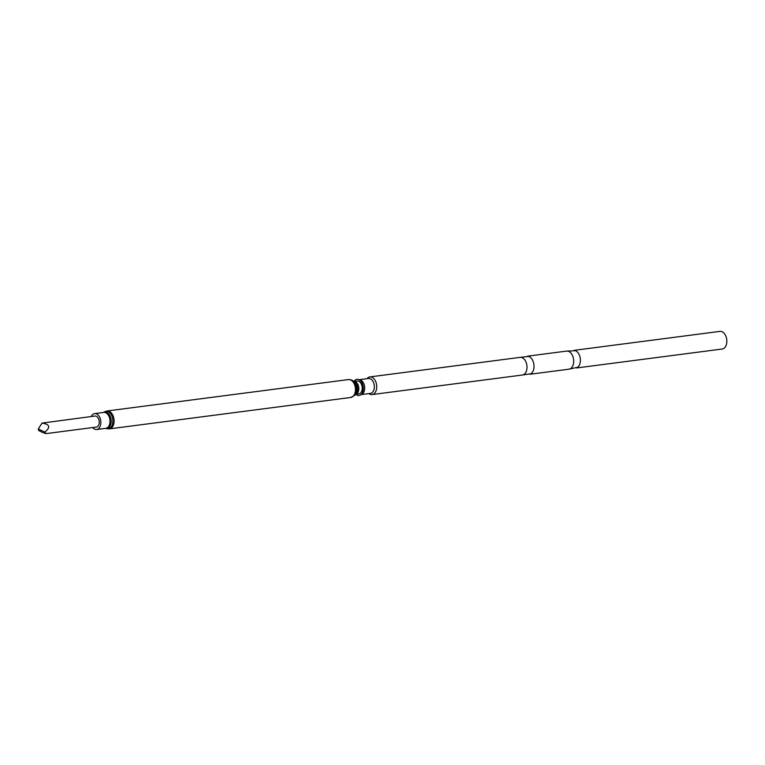 <?xml version="1.0" encoding="UTF-8"?>
<svg xmlns="http://www.w3.org/2000/svg" width="765" height="765" viewBox="0 0 765 765"><rect width="100%" height="100%" fill="white"/><g stroke="black" fill="none" stroke-linecap="round" stroke-linejoin="round"><path stroke-width="1.15" d="M46.043 433.621L96.361 427.08A5.565 3.567 82.6 0 0 98.675 425.082A5.565 3.567 82.6 0 0 98.628 418.991A5.565 3.567 82.6 0 0 94.927 416.045L42.065 423.093C49.744 424.24 50.691 427.233 44.925 432.072L46.043 433.621L42.62 432.474L38.68 430.494L38.25 429.117M91.255 416.523A8.013 5.135 82.6 0 1 94.611 413.607A8.013 5.135 82.6 0 1 96.227 413.789A8.013 5.135 82.6 0 1 100.846 422.146A8.013 5.135 82.6 0 1 96.677 429.509A8.013 5.135 82.6 0 1 95.061 429.328A8.013 5.135 82.6 0 1 92.689 427.549M355.687 394.252L358.861 393.841A6.464 4.141 -97.4 0 0 362.208 387.893A6.464 4.141 -97.4 0 0 358.489 381.161A6.464 4.141 -97.4 0 0 357.188 381.018L354.023 381.429M355.706 394.233A6.464 4.141 82.6 0 0 358.795 388.142A6.464 4.141 82.6 0 0 355.084 381.611A6.464 4.141 82.6 0 0 354.032 381.439A8.147 5.221 82.6 0 1 358.163 379.411A8.147 5.221 82.6 0 1 360.889 381.18A8.147 5.221 82.6 0 1 363.289 388.964A8.147 5.221 82.6 0 1 360.21 395.151A8.147 5.221 82.6 0 1 355.706 394.243M358.163 379.411L359.923 379.794A7.516 4.82 82.6 0 1 362.447 381.429A7.516 4.82 82.6 0 1 364.666 388.61A7.516 4.82 82.6 0 1 361.816 394.319L360.21 395.151M359.378 379.67L368.491 378.484A7.516 4.82 82.6 0 1 372.106 380.167A7.516 4.82 82.6 0 1 374.257 388.171A7.516 4.82 82.6 0 1 370.432 393.392L361.31 394.577M366.971 378.685A8.893 5.699 82.6 0 1 369.811 376.925A8.893 5.699 82.6 0 1 374.085 378.914A8.893 5.699 82.6 0 1 376.629 388.391A8.893 5.699 82.6 0 1 372.106 394.568A8.893 5.699 82.6 0 1 368.912 393.593M369.811 376.925L520.095 357.37A8.893 5.699 82.6 0 1 524.369 359.368A8.893 5.699 82.6 0 1 526.913 368.835A8.893 5.699 82.6 0 1 522.39 375.013L372.106 394.568M519.244 357.484L528.663 356.423A9.123 5.843 82.6 0 1 531.321 358.297A9.123 5.843 82.6 0 1 530.92 373.741L521.539 375.127M527.687 356.155L566.597 351.097A9.123 5.843 82.6 0 1 570.977 353.143A9.123 5.843 82.6 0 1 573.587 362.849A9.123 5.843 82.6 0 1 568.95 369.189L530.04 374.248M565.842 351.192L575.462 350.695A8.893 5.699 82.6 0 1 577.766 352.416A8.893 5.699 82.6 0 1 577.623 367.305L568.194 369.285M574.343 350.313L719.932 331.379A8.893 5.699 82.6 0 1 724.206 333.368A8.893 5.699 82.6 0 1 726.75 342.844A8.893 5.699 82.6 0 1 722.227 349.022L576.638 367.955M42.065 423.093L38.451 428.677M44.925 432.072L38.623 429.213M94.611 413.607L103.763 412.421A8.013 5.135 82.6 0 1 105.379 412.603A8.013 5.135 82.6 0 1 109.997 420.951A8.013 5.135 82.6 0 1 105.838 428.324L96.677 429.509M105.675 428.343L106.737 428.658A8.797 5.642 82.6 0 0 112.847 421.888A8.797 5.642 82.6 0 0 107.808 411.532A8.797 5.642 82.6 0 0 104.556 411.866L103.6 412.44A8.243 5.279 82.6 0 1 106.459 412.249A8.243 5.279 82.6 0 1 111.193 421.773A8.243 5.279 82.6 0 1 105.694 428.343M104.556 411.866L107.071 410.977A9.017 5.785 82.6 0 1 108.888 411.178A9.017 5.785 82.6 0 1 114.081 420.578A9.017 5.785 82.6 0 1 109.395 428.869L350.772 397.465L354.702 395.352A8.482 5.441 82.6 0 0 356.528 387.626A8.482 5.441 82.6 0 0 352.78 380.616A8.482 5.441 82.6 0 0 351.757 380.1M107.071 410.977L348.448 379.574A9.017 5.785 82.6 0 1 350.265 379.784A9.017 5.785 82.6 0 1 355.457 389.175A9.017 5.785 82.6 0 1 350.772 397.465M109.395 428.869L106.737 428.658A8.797 5.642 82.6 0 1 106.536 428.591M348.448 379.574L351.298 379.88L354.444 381.706A7 4.485 82.6 0 1 357.542 387.492A7 4.485 82.6 0 1 356.031 393.87L354.702 395.352"/></g></svg>
